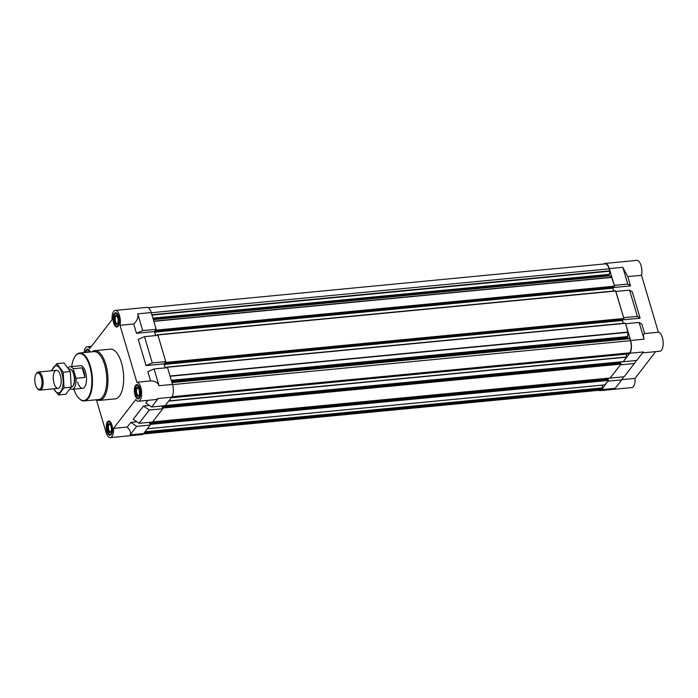 <?xml version="1.0" encoding="UTF-8"?>
<svg xmlns="http://www.w3.org/2000/svg" width="698" height="698" viewBox="0 0 698 698"><rect width="100%" height="100%" fill="white"/><g stroke="black" fill="none" stroke-linecap="round" stroke-linejoin="round"><path stroke-width="1.05" d="M77.626 382.12A11.351 4.851 -95.5 0 0 82.652 388.306A11.351 4.851 -95.5 0 0 86.404 376.545A11.351 4.851 -95.5 0 0 80.488 365.708L70.018 366.712A11.351 4.851 84.5 0 1 73.159 368.719L82.155 367.863L84.99 377.444A11.351 4.851 -95.5 0 0 82.155 367.863M604.965 384.86L147.33 428.755L604.904 384.895L608.15 380.742L601.72 389.624A9.536 4.075 -95.5 0 1 600.114 390.636A9.536 4.075 -95.5 0 1 598.832 390.304M143.212 434.008L600.071 390.182A9.083 3.883 -95.5 0 0 601.597 389.222L602.444 387.896L602.295 385.148M642.579 352.891L659.924 351.225A9.536 4.075 -95.5 0 0 663.1 341.671A9.536 4.075 -95.5 0 0 658.38 332.231L641.514 275.282A9.536 4.075 -95.5 0 0 640.956 265.292A9.536 4.075 -95.5 0 0 636.82 260.38L605.105 263.416A9.536 4.075 -95.5 0 1 609.328 268.625L614.292 285.377L611.718 277.438L609.703 275.885A1.361 0.585 -95.5 0 1 609.31 275.213L609.782 271.208L609.171 268.826A9.083 3.883 -95.5 0 0 605.149 263.87L148.29 307.696M605.105 263.416A9.536 4.075 -95.5 0 0 603.91 263.992M615.924 291.633L623.698 317.878L615.584 290.83L157.556 334.804M628.776 353.877L629.692 352.848A9.083 3.883 -95.5 0 0 630.451 340.685L629.709 338.469L628.078 338.268L627.781 337.57A1.361 0.585 -95.5 0 1 627.668 336.541L627.903 332.074L625.652 323.724L630.608 340.484L644.097 339.184C643.198 335.947 643.382 334.063 644.647 333.548L658.38 332.231M623.262 361.73L636.75 360.438L643.294 351.958L629.805 353.249L623.262 361.73L626.324 357.202L626.56 354.122M629.805 353.249A9.536 4.075 -95.5 0 0 630.608 340.484M614.292 285.377L627.772 284.086L630.538 285.901L613.019 287.576M641.514 275.282L627.781 276.6L622.817 267.325L627.772 284.086M640.101 318.192L632.327 291.956L629.57 290.141L637.344 316.377L640.101 318.192L622.581 319.876M629.57 290.141L616.081 291.432M623.855 317.669L637.344 316.377M627.781 276.6L630.538 285.901M623.733 376.824L621.752 379.852L608.263 381.143M601.72 389.624L615.2 388.332L621.752 379.852M600.114 390.636L631.83 387.599A9.536 4.075 -95.5 0 0 635.032 378.368L655.684 351.626M635.032 378.368L621.901 379.625M644.097 339.184L639.132 322.432L641.898 324.247L644.647 333.548M144.503 336.663L138.265 339.35L146.039 365.586L152.269 362.908L144.503 336.663L157.984 335.372L165.758 361.616L164.021 363.859L165.217 367.89M137.742 313.856C138.544 317.224 137.201 320.6 133.719 323.994L136.476 333.286L142.706 330.608L137.742 313.856L151.23 312.564L156.195 329.316L154.459 331.567L155.654 335.598M151.23 312.564A9.536 4.075 -95.5 0 0 147.008 307.364L115.292 310.401A9.536 4.075 -95.5 0 0 112.09 319.632L89.824 348.459A9.536 4.075 -95.5 0 0 87.198 346.775A9.536 4.075 -95.5 0 0 84.048 352.586M149.355 422.325L150.166 425.082L136.686 426.373L130.875 422.369L127.237 427.071C130.29 430.483 131.259 433.083 130.133 434.854L136.686 426.373M96.403 399.762L106.079 432.42A9.536 4.075 -95.5 0 0 110.301 437.62L142.017 434.584A9.536 4.075 -95.5 0 0 143.622 433.563L150.166 425.082M161.98 405.974L162.8 408.74L149.311 410.031L143.5 406.018L133.239 419.306L139.05 423.311L149.311 410.031M139.05 423.311L152.539 422.02L162.8 408.74M142.706 330.608L156.195 329.316M152.269 362.908L165.758 361.616M147.889 400.338L145.865 402.955L151.675 406.969L158.228 398.488L155.855 399.579L138.396 401.245A9.536 4.075 -95.5 0 0 141.572 391.691A9.536 4.075 -95.5 0 0 136.852 382.26L119.986 325.312A9.536 4.075 -95.5 0 0 119.428 315.322A9.536 4.075 -95.5 0 0 115.292 310.401M151.675 406.969L165.164 405.669L171.717 397.188A9.536 4.075 -95.5 0 0 172.519 384.424L167.555 367.671L154.066 368.963L159.031 385.715L172.519 384.424M154.066 368.963L147.836 371.641L150.585 380.942C155.069 380.907 157.879 382.495 159.031 385.715M150.585 380.942L136.852 382.26M127.237 427.071L113.504 428.389L135.77 399.57A9.536 4.075 -95.5 0 0 138.396 401.245M149.477 405.451L143.5 406.018M136.852 421.793L130.875 422.369M110.301 437.62A9.536 4.075 -95.5 0 0 113.504 428.389M133.719 323.994L119.986 325.312M164.021 363.859L146.039 365.586M154.459 331.567L136.476 333.286M91.962 351.827A24.98 10.671 84.5 0 1 94.719 350.658L110.415 349.148A24.98 10.671 84.5 0 1 122.674 367.741A24.98 10.671 84.5 0 1 119.375 396.22A24.98 10.671 84.5 0 1 115.179 398.881L99.482 400.382A24.98 10.671 84.5 0 1 96.56 399.753M111.279 434.505A7.172 3.062 84.5 0 1 110.075 435.273A7.172 3.062 84.5 0 1 106.34 428.424A7.172 3.062 84.5 0 1 108.705 420.981A7.172 3.062 84.5 0 1 112.23 426.33A7.172 3.062 84.5 0 1 111.279 434.505M139.373 398.13A7.172 3.062 84.5 0 1 138.169 398.898A7.172 3.062 84.5 0 1 134.435 392.049A7.172 3.062 84.5 0 1 136.799 384.615A7.172 3.062 84.5 0 1 140.324 389.955A7.172 3.062 84.5 0 1 139.373 398.13M118.093 326.28A7.172 3.062 84.5 0 1 116.889 327.039A7.172 3.062 84.5 0 1 113.146 320.19A7.172 3.062 84.5 0 1 115.51 312.756A7.172 3.062 84.5 0 1 119.035 318.096A7.172 3.062 84.5 0 1 118.093 326.28M85.2 352.481A7.172 3.062 84.5 0 1 87.425 349.131A7.172 3.062 84.5 0 1 90.243 351.993M150.053 424.681L149.564 422.307M162.678 408.33L162.189 405.957M167.337 367.689L167.058 367.069L166.787 367.741M165.391 367.872L164.362 364.426L165.252 362.838M623.558 319.256L165.278 362.812M165.496 363.213L165.601 361.817M157.774 335.398L157.486 334.77L157.225 335.45M155.82 335.581L154.799 332.126L156.186 330.616L156.038 329.526M167.119 367.096L625.155 323.13L625.495 323.933M623.297 323.305L622.459 320.487L164.362 364.426M623.009 319.326L622.459 320.487M623.593 319.274L623.698 317.878M613.734 291.014L612.896 288.187L154.799 332.126M613.437 287.035L612.896 288.187M613.996 286.965L614.127 285.578M150.105 423.232L608.167 379.284L608.15 380.742M607.941 379.302L607.635 378.264M610.148 377.993L620.775 364.391L610.514 377.67M162.73 406.89L620.792 362.934L620.775 364.391M620.566 362.951L620.26 361.922M639.132 322.432L625.652 323.724M636.358 360.473L634.377 363.501L620.888 364.792M610.637 378.08L624.117 376.78L634.377 363.501M85.671 352.438A6.291 2.687 84.5 0 1 86.796 350.317A6.291 2.687 84.5 0 1 89.763 352.045M86.849 352.324A4.546 1.937 84.5 0 1 88.594 352.15M86.796 350.317L87.512 349.742A6.814 2.914 84.5 0 1 88.271 349.41A6.814 2.914 84.5 0 1 88.428 349.401L88.271 349.41M111.052 433.72A6.291 2.687 84.5 0 1 109.237 434.217A6.291 2.687 84.5 0 1 106.715 428.389A6.291 2.687 84.5 0 1 108.085 422.177A6.291 2.687 84.5 0 1 111.697 425.728A6.291 2.687 84.5 0 1 111.052 433.72M110.589 432.167A4.546 1.937 84.5 0 1 107.448 428.171A4.546 1.937 84.5 0 1 109.926 424.052A4.546 1.937 84.5 0 1 111.322 427.944A4.546 1.937 84.5 0 1 110.685 432.027A4.546 1.937 84.5 0 1 110.589 432.167M111.017 434.81A6.814 2.914 84.5 0 1 110.86 434.828A6.814 2.914 84.5 0 1 110.048 434.653L109.237 434.217M108.085 422.177L108.792 421.601A6.814 2.914 84.5 0 1 109.56 421.269A6.814 2.914 84.5 0 1 109.717 421.26L109.56 421.269M139.138 397.345A6.291 2.687 84.5 0 1 137.332 397.851A6.291 2.687 84.5 0 1 134.81 392.014A6.291 2.687 84.5 0 1 136.18 385.802A6.291 2.687 84.5 0 1 139.792 389.353A6.291 2.687 84.5 0 1 139.138 397.345M138.684 395.792A4.546 1.937 84.5 0 1 135.543 391.796A4.546 1.937 84.5 0 1 138.012 387.687A4.546 1.937 84.5 0 1 139.417 391.569A4.546 1.937 84.5 0 1 138.78 395.653A4.546 1.937 84.5 0 1 138.684 395.792M139.103 398.436A6.814 2.914 84.5 0 1 138.954 398.462A6.814 2.914 84.5 0 1 138.134 398.279L137.332 397.851M136.18 385.802L136.887 385.226A6.814 2.914 84.5 0 1 137.654 384.895A6.814 2.914 84.5 0 1 137.803 384.895L137.654 384.895M117.857 325.486A6.291 2.687 84.5 0 1 116.051 325.992A6.291 2.687 84.5 0 1 113.521 320.155A6.291 2.687 84.5 0 1 114.891 313.943A6.291 2.687 84.5 0 1 118.503 317.503A6.291 2.687 84.5 0 1 117.857 325.486M117.395 323.933A4.546 1.937 84.5 0 1 114.254 319.937A4.546 1.937 84.5 0 1 116.732 315.828A4.546 1.937 84.5 0 1 118.128 319.71A4.546 1.937 84.5 0 1 117.491 323.793A4.546 1.937 84.5 0 1 117.395 323.933M117.822 326.577A6.814 2.914 84.5 0 1 117.665 326.603A6.814 2.914 84.5 0 1 116.854 326.42L116.051 325.992M114.891 313.943L115.598 313.376A6.814 2.914 84.5 0 1 116.365 313.036A6.814 2.914 84.5 0 1 116.522 313.036M117.718 323.383A3.804 1.623 84.5 0 1 117.229 323.619A3.804 1.623 84.5 0 1 115.249 319.989A3.804 1.623 84.5 0 1 116.496 316.046A3.804 1.623 84.5 0 1 117.028 316.194M138.998 395.243A3.804 1.623 84.5 0 1 138.509 395.478A3.804 1.623 84.5 0 1 136.529 391.848A3.804 1.623 84.5 0 1 137.785 387.905A3.804 1.623 84.5 0 1 138.309 388.044M110.912 431.608A3.804 1.623 84.5 0 1 110.415 431.853A3.804 1.623 84.5 0 1 108.434 428.223A3.804 1.623 84.5 0 1 109.691 424.279A3.804 1.623 84.5 0 1 110.214 424.419M71.676 366.555A23.619 10.095 84.5 0 1 74.834 356.748A23.619 10.095 84.5 0 1 89.571 365.708A23.619 10.095 84.5 0 1 87.791 398A23.619 10.095 84.5 0 1 78.804 398.183A23.619 10.095 84.5 0 1 73.848 389.152M74.974 356.538A24.072 10.287 84.5 0 1 75.114 356.32A24.072 10.287 84.5 0 1 79.677 353.005A24.072 10.287 84.5 0 1 91.499 370.926A24.072 10.287 84.5 0 1 88.314 398.366A24.072 10.287 84.5 0 1 84.275 400.931A24.072 10.287 84.5 0 1 79.162 398.549A24.072 10.287 84.5 0 1 78.987 398.357M79.677 353.005L93.986 351.635A24.072 10.287 84.5 0 1 105.799 369.556A24.072 10.287 84.5 0 1 102.623 396.996A24.072 10.287 84.5 0 1 98.584 399.561L84.275 400.931M94.719 350.658A24.98 10.671 84.5 0 1 106.977 369.251A24.98 10.671 84.5 0 1 103.679 397.72A24.98 10.671 84.5 0 1 99.482 400.382M73.159 368.719L75.995 378.307A11.351 4.851 84.5 0 1 74.093 388.105A11.351 4.851 84.5 0 1 72.191 389.318A11.351 4.851 84.5 0 1 70.332 388.69M68.16 367.863A11.351 4.851 84.5 0 1 70.018 366.712M75.995 378.307L84.99 377.444M68.962 369.094L69.564 369.033A9.083 3.883 84.5 0 1 71.501 369.931L72.077 370.533A8.341 3.56 84.5 0 1 74.651 377.67A8.341 3.56 84.5 0 1 73.482 385.165L73.028 385.872A9.083 3.883 84.5 0 1 72.828 386.151A9.083 3.883 84.5 0 1 71.301 387.12L71.187 387.128M71.501 369.931A9.083 3.883 84.5 0 1 74.302 377.705A9.083 3.883 84.5 0 1 73.028 385.872M40.58 388.481A8.245 3.525 84.5 0 1 37.448 388.542A8.245 3.525 84.5 0 1 34.9 381.483A8.245 3.525 84.5 0 1 36.06 374.076A8.245 3.525 84.5 0 1 41.199 377.199A8.245 3.525 84.5 0 1 40.58 388.481M36.06 374.076L36.566 373.282A9.083 3.883 84.5 0 1 38.294 372.034A9.083 3.883 84.5 0 1 42.753 378.796A9.083 3.883 84.5 0 1 41.548 389.152A9.083 3.883 84.5 0 1 40.03 390.121A9.083 3.883 84.5 0 1 38.102 389.222L37.448 388.542M52.045 370.717A13.576 5.802 84.5 0 1 60.29 369.233A13.576 5.802 84.5 0 1 62.157 388.681A13.576 5.802 84.5 0 1 53.781 388.795M54.051 383.429A9.083 3.883 84.5 0 1 53.938 373.002A9.083 3.883 84.5 0 1 58.274 371.205A9.083 3.883 84.5 0 1 61.075 378.97A9.083 3.883 84.5 0 1 59.801 387.137A9.083 3.883 84.5 0 1 54.051 383.429M53.633 388.812L58.58 394.946L64.05 387.87L63.195 372.217L56.878 363.649L51.408 370.725M58.58 394.946L65.717 394.257L71.187 387.181L64.05 387.87M56.878 363.649L64.015 362.96L70.332 371.528L71.187 387.181M63.195 372.217L70.332 371.528M609.328 268.625L622.817 267.325M171.717 397.188L158.228 398.488M143.622 433.563L130.133 434.854M628.898 353.869L171.272 397.764M629.692 352.848L172.013 396.743M630.451 340.685L172.572 384.607M629.858 338.67L171.97 382.591M629.709 338.469L171.909 382.382M628.078 338.268L171.804 382.033M627.93 338.068L171.743 381.823M627.781 337.57L171.603 381.335M627.668 336.541L171.298 380.314M627.93 332.353L170.103 376.266M627.903 332.074L170.015 375.995M625.312 323.322L167.215 367.27M622.494 319.998L164.396 363.937M623.628 319.256L165.531 363.196M623.846 318.969L165.749 362.908M623.872 318.48L165.784 362.419M615.749 291.031L157.652 334.97M612.923 287.698L154.825 331.646M614.057 286.957L155.959 330.904M614.284 286.669L156.186 330.616M614.31 286.189L156.212 330.128M611.718 277.438L153.839 321.359M611.614 277.254L153.778 321.176M609.703 275.885L153.333 319.658M609.31 275.213L153.124 318.969M609.162 274.715L152.984 318.471M609.145 274.358L152.879 318.122M609.782 271.208L151.989 315.121M609.764 270.841L151.885 314.763M609.171 268.826L151.283 312.748M601.597 389.222L143.963 433.118M602.383 388.201L144.756 432.097M602.444 387.896L145.001 431.774M608.386 380.427L150.288 424.375M608.412 379.948L150.314 423.887M608.246 379.38L150.149 423.32M610.279 377.976L152.644 421.88M621.011 364.086L162.913 408.025M621.037 363.597L162.939 407.536M620.871 363.03L162.774 406.978M620.792 362.934L162.477 406.917M622.904 361.634L165.269 405.529M626.324 357.202L168.689 401.097M626.385 356.992L168.864 400.879M91.438 346.374L87.198 346.775M625.155 323.13L167.058 367.069M615.584 290.83L157.486 334.77M614.031 286.974L155.933 330.922M604.904 384.895L147.304 428.79M608.167 379.284L150.07 423.224M610.218 378.019L152.618 421.915M622.843 361.669L165.243 405.564M628.837 353.903L171.246 397.799M72.191 389.318L82.652 388.306M40.03 390.121L58.074 388.385M38.294 372.034L56.346 370.306"/></g></svg>
